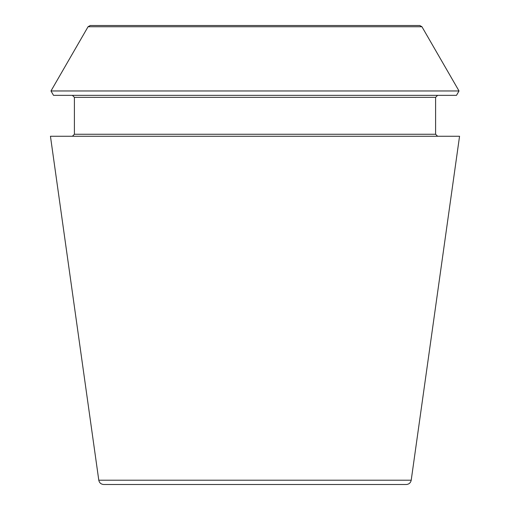<?xml version="1.0" encoding="UTF-8"?>
<svg xmlns="http://www.w3.org/2000/svg" width="510" height="510" viewBox="0 0 510 510"><rect width="100%" height="100%" fill="white"/><g stroke="black" fill="none" stroke-linecap="round" stroke-linejoin="round"><path stroke-width="0.76" d="M411.213 480.203C410.633 482.862 408.988 484.29 406.272 484.5L103.728 484.5C100.986 484.27 99.342 482.836 98.787 480.203L50.445 136.259L459.555 136.259L411.213 480.203L98.787 480.203M421.942 26.749L419.781 25.5L90.219 25.5L88.058 26.749L50.981 90.965L459.019 90.965L421.942 26.749L88.058 26.749M459.019 90.965L456.488 95.351L53.512 95.351L50.981 90.965M437.599 136.259L435.604 134.264L435.604 97.346L437.599 95.351M435.604 134.264L74.396 134.264L72.401 136.259M435.604 97.346L74.396 97.346L72.401 95.351M74.396 134.264L74.396 97.346"/></g></svg>
